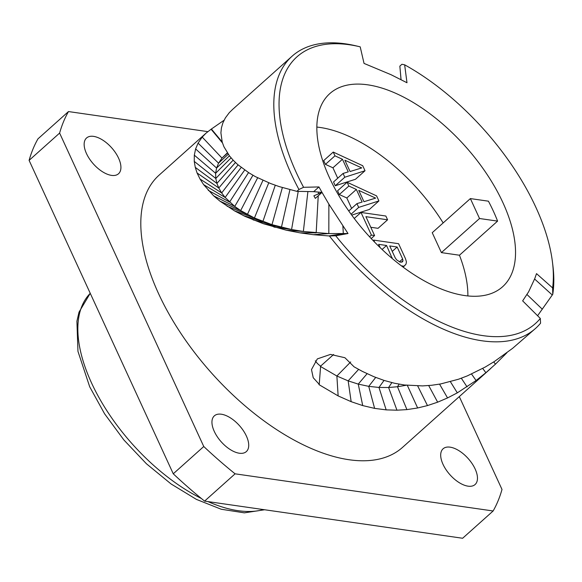 <?xml version="1.0" encoding="UTF-8"?>
<svg xmlns="http://www.w3.org/2000/svg" width="582" height="582" viewBox="0 0 582 582"><rect width="100%" height="100%" fill="white"/><g stroke="black" fill="none" stroke-linecap="round" stroke-linejoin="round"><path stroke-width="0.87" d="M227.315 152.884L221.982 158.093L218.548 163.186L216.577 168.053L215.624 173.283L215.798 178.485L216.926 183.403L218.788 188.008L221.662 192.955L225.154 197.465L234.742 206.428L240.657 210.575L254.436 217.988L271.99 224.667L291.575 229.512L303.36 231.476L328.823 233.586L328.874 204.137L322.021 192.409L315.32 198.382L313.894 195.799L322.021 192.409L318.936 186.938L303.593 187.302A178.885 90.908 48.2 0 1 359.887 46.771A178.885 90.908 48.2 0 1 360.207 46.851L364.041 63.416L391.031 74.7L406.985 82.746L404.65 64.813A178.885 90.908 48.2 0 1 552.456 262.082L552.9 265.705A182.603 92.793 -131.8 0 1 552.755 294.317L537.601 315.735M328.874 204.137L348.007 233.52L335.741 235.775A178.885 90.908 48.2 0 0 540.322 318.449L522.651 300.872L528.667 291.728L534.793 278.531L536.517 273.627L552.624 287.93A178.885 90.908 48.2 0 0 552.456 262.082M502.928 202.674A129.582 65.853 48.2 0 0 416.552 104.527A129.582 65.853 48.2 0 0 329.805 93.6A129.582 65.853 48.2 0 0 329.456 177.692A129.582 65.853 48.2 0 0 415.832 275.846A129.582 65.853 48.2 0 0 502.572 286.773A129.582 65.853 48.2 0 0 502.928 202.674M401.071 79.669L399.849 66.137L401.922 64.282L404.65 64.813M506.857 352.794L495.471 364.15L485.883 372.713L476.091 380.519L457.314 392.85L447.551 397.935L437.649 402.177L427.479 405.581L417.636 407.975L406.92 409.612L396.953 410.194L386.164 409.873L374.612 408.382L362.724 405.589L351.157 401.675L338.135 395.906L318.951 384.607L319.234 384.353L313.225 377.733L311.494 369.585L317.336 358.905L330.474 354.409L344.922 357.734L354.082 366.827L362.288 371.352L373.92 376.714L384.207 380.461L394.407 383.225L404.344 384.986L422.561 385.91L431.582 385.284L440.661 383.945L458.536 379.224L467.31 375.892L485.25 367.038L494.402 361.487L512.633 348.32L535.535 328.423A182.603 92.793 -131.8 0 1 329.412 235.979L313.342 234.692L299.956 232.844L286.388 230.225L263.144 223.655L245.007 216.366L234.502 210.866L219.945 201.146L213.689 195.865L203.62 184.64L200.033 179.03L197.08 172.985L195.268 167.361L194.257 161.41L194.315 155.161L195.617 148.919L198.076 143.128L202.216 137.09L206.101 133.103L211.084 129.24L222.44 142.881M540.322 318.449L540.562 323.185A182.603 92.793 -131.8 0 1 535.535 328.423M490.786 368.45L402.54 447.376A182.603 92.793 -131.8 0 1 280.298 431.975A182.603 92.793 -131.8 0 1 158.58 293.67A182.603 92.793 48.2 0 1 159.075 175.167L206.101 133.103M315.298 360.825A21.905 16.958 -175.7 0 0 320.624 366.114L333.632 354.482M319.234 384.353L320.624 366.114M320.34 366.369L336.876 376.016L348.16 380.868L358.25 384.105L368.726 386.353L378.969 387.452L388.594 387.51L397.477 386.739L406.36 385.233M552.624 287.93L552.755 294.317M335.741 235.775L329.412 235.979M313.342 234.692L328.823 233.586L348.007 233.52M232.764 109.263L229.272 112.69L225.372 117.899L222.921 122.809L221.429 127.865L220.905 132.871L222.229 142.19L223.961 146.81L229.453 155.867L233.295 160.334L237.682 164.539L248.674 172.658L255.302 176.593L270.601 183.526L279.295 186.618L296.864 191.34L298.937 189.492L303.593 187.302M359.887 46.771L356.337 45.927A182.603 92.793 48.2 0 0 292.077 56.214A182.603 92.793 48.2 0 0 298.937 189.492M224.077 120.234L211.084 129.24M211.368 128.986L222.164 141.957M322.021 192.409L313.676 191.653L296.864 191.34M318.936 186.938L313.676 191.653M459.3 396.611L502.004 489.455A294.587 149.705 -131.8 0 1 493.136 510.981L235.099 473.821A294.587 149.705 -131.8 0 1 203.765 446.51L59.611 133.082L29.1 160.37A294.587 149.705 48.2 0 1 37.968 138.851L68.48 111.562A294.587 149.705 48.2 0 0 59.611 133.082M68.48 111.562L207.839 131.634M450.112 447.165A23.986 12.186 -131.8 0 1 472.133 463.65A23.986 12.186 -131.8 0 1 475.072 484.544A23.986 12.186 -131.8 0 1 468.052 486.166A23.986 12.186 -131.8 0 1 446.03 469.689A23.986 12.186 -131.8 0 1 443.091 448.787A23.986 12.186 -131.8 0 1 450.112 447.165M221.364 414.224A23.986 12.186 -131.8 0 1 243.385 430.709A23.986 12.186 -131.8 0 1 246.324 451.603A23.986 12.186 -131.8 0 1 239.304 453.225A23.986 12.186 -131.8 0 1 217.282 436.747A23.986 12.186 -131.8 0 1 214.343 415.846A23.986 12.186 -131.8 0 1 221.364 414.224M93.564 136.37A23.986 12.186 -131.8 0 1 115.585 152.855A23.986 12.186 -131.8 0 1 118.524 173.756A23.986 12.186 -131.8 0 1 111.504 175.378A23.986 12.186 -131.8 0 1 89.483 158.893A23.986 12.186 -131.8 0 1 86.543 137.999A23.986 12.186 -131.8 0 1 93.564 136.37M493.136 510.981L462.625 538.263L204.588 501.109A294.587 149.705 -131.8 0 1 173.261 473.799L29.1 160.37M203.765 446.51L173.261 473.799M235.099 473.821L204.588 501.109M443.157 222.928A129.582 65.853 48.2 0 0 316.841 127.072M493.391 211.208A129.582 65.853 48.2 0 0 488.422 201.183L470.372 198.586L432.237 232.698L441.396 252.617L459.453 255.222L497.588 221.109A129.582 65.853 48.2 0 0 493.391 211.208M467.87 295.94A129.582 65.853 48.2 0 0 459.453 255.222M332.933 167.798L342.471 159.272L348.254 171.85L343.067 173.451L333.53 181.977L335.268 185.753L355.493 179.263L365.023 170.737L362.71 165.71L333.231 152.069L323.694 160.596L325.433 164.364L332.933 167.798L337.727 178.223M351.717 215.114L369.374 209.455L378.911 200.928L376.598 195.894L347.112 182.253L337.582 190.78L339.313 194.555L346.821 197.982L351.615 208.407M370.785 227.278L378.053 228.319L387.59 219.792L385.851 216.024L361 212.445L371.411 235.084L374.582 235.543L365.911 216.671L387.59 219.792M497.588 221.109L479.532 218.512L470.372 198.586M441.396 252.617L479.532 218.512M335.268 185.753L344.799 177.226L365.023 170.737M343.067 173.451L344.799 177.226M325.433 164.364L334.963 155.838L342.471 159.272M333.231 152.069L334.963 155.838M361.749 167.922L350.08 171.523L344.871 160.203L361.749 167.922M351.07 214.22L358.687 207.41L378.911 200.928M348.749 210.975L356.948 203.635L358.687 207.41M346.821 197.982L356.351 189.456L362.135 202.034L356.948 203.635M339.313 194.555L348.851 186.029L356.351 189.456M347.112 182.253L348.851 186.029M375.637 198.106L363.961 201.714L358.759 190.394L375.637 198.106M354.242 218.49L361 212.445M371.207 238.562L374.582 235.543M369.534 236.765L371.411 235.084M373.164 240.621L373.724 240.111L374.684 242.192M403.159 267.16L406.01 264.141L406.44 261.856L405.523 258.786L398.583 243.691L373.724 240.111M402.7 266.818L404.766 265.727M401.384 265.829L403.464 266.127M397.142 247.008L402.642 258.961L402.977 260.772L402.497 261.878L400.147 262.126L396.633 259.856L395.236 257.891L389.736 245.946L397.142 247.008L392.246 251.388M380.141 247.612L378.635 244.345L386.564 245.488L392.268 258.546M399.456 261.805L402.642 258.961M401.34 262.235L402.977 260.772M382.098 249.482L386.564 245.488M391.526 257.921L392.064 257.44M338.135 395.906L336.876 376.016L350.691 361.96M552.289 295.001L534.611 279.011M542.329 309.246L527.001 294.528M504.558 355.187L504.201 354.751M495.471 364.15L493.718 361.924M485.883 372.713L482.704 368.45M476.091 380.519L471.544 374.044M467.048 386.87L461.337 378.235M457.314 392.85L450.41 381.712M447.551 397.935L439.548 384.142M437.649 402.177L428.701 385.568M427.479 405.581L417.694 385.939M417.636 407.975L407.32 385.335M406.92 409.612L397.477 386.739L399.128 384.171M396.953 410.194L388.594 387.51L391.861 382.629M386.164 409.873L378.969 387.452L384.047 380.41M374.612 408.382L368.726 386.353L375.703 377.434M362.724 405.589L358.25 384.105L367.097 373.717M351.157 401.675L348.16 380.868L358.607 369.403M328.677 235.936L343.322 233.658L342.878 226.02M299.956 232.844L316.172 232.865L318.238 195.785M286.388 230.225L303.36 231.476L307.907 191.514M273.889 227.053L291.575 229.512L298.224 191.362M263.144 223.655L281.433 227.264L289.923 189.703M253.134 219.909L271.99 224.667L282.357 187.586M243.451 215.624L262.868 221.56L275.271 185.251M202.216 137.09L221.982 158.093L227.482 153.139M318.332 193.952L318.427 192.118M234.502 210.866L254.436 217.988L268.768 182.806M227.082 206.217L247.401 214.489L262.955 180.355M219.945 201.146L240.657 210.575L257.644 177.823M213.689 195.865L234.742 206.428L252.923 175.262M208.261 190.358L229.57 202.07L248.558 172.578M203.62 184.64L225.154 197.465L244.724 169.988M200.033 179.03L221.662 192.955L241.224 167.427M197.08 172.985L218.788 188.008L238.103 164.902M195.268 167.361L216.926 183.403L235.477 162.524M194.257 161.41L215.798 178.485L233.142 160.166M194.315 155.161L215.624 173.283L231.083 157.868M195.617 148.919L216.577 168.053L229.424 155.831M198.076 143.128L218.548 163.186L228.246 154.245M90.246 293.313A140.495 71.397 48.2 0 0 91.52 382.912A140.495 71.397 48.2 0 0 201.328 498.461M207.992 501.597A140.495 71.397 48.2 0 0 263.53 509.592M400.249 70.451L401.013 79.639M292.077 56.214L232.342 109.642M90.239 293.299L79.028 312.127L76.911 321.177L77.959 351.353L89.708 386.812L104.6 413.824L123.871 439.956L146.446 463.781L171.086 483.969L196.454 499.414L221.255 509.25L244.338 512.851L264.635 509.752"/></g></svg>
